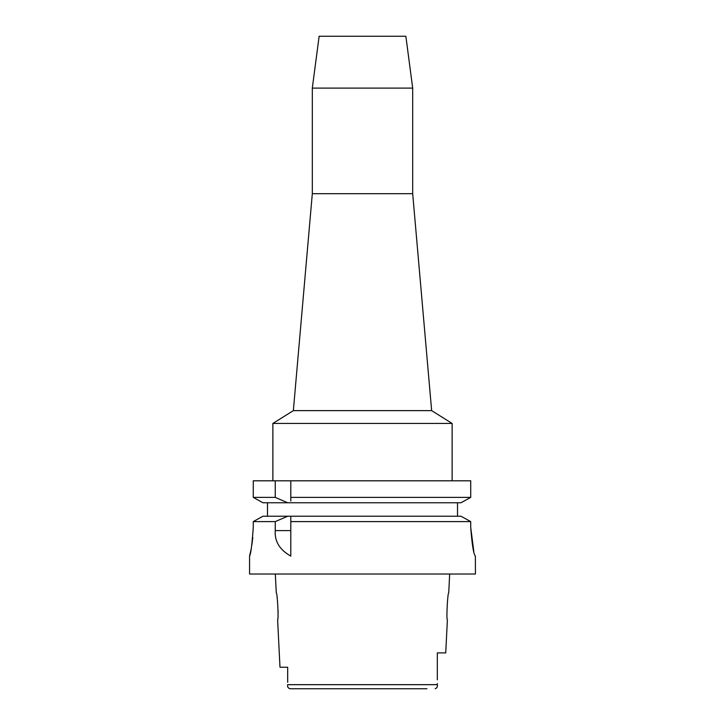 <?xml version="1.0" encoding="UTF-8"?>
<svg xmlns="http://www.w3.org/2000/svg" width="725" height="725" viewBox="0 0 725 725"><rect width="100%" height="100%" fill="white"/><g stroke="black" fill="none" stroke-linecap="round" stroke-linejoin="round"><path stroke-width="1.09" d="M287.68 667.236L279.986 667.236L287.68 667.236L287.68 682.361M435.163 688.75C437.066 687.934 437.782 686.566 437.32 684.663L437.32 683.539L437.32 684.663L287.68 684.663C287.218 686.566 287.934 687.934 289.837 688.75L426.998 688.75M279.986 667.236L277.612 619.739C278.817 620.518 277.376 592.089 276.27 592.851L275.328 574.028M277.077 597.291L277.231 598.342M278.11 610.912L278.101 611.909M437.32 662.686L437.32 652.899L445.73 652.899L447.388 619.739C446.174 620.564 447.642 591.972 448.73 592.851L449.672 574.028M437.32 659.605L437.32 679.805M251.095 549.305L249.563 556.102L249.563 574.028L475.437 574.028L475.373 556.102C473.57 554.253 472.02 544.692 470.724 527.419L470.724 521.601L467.643 519.897M253.27 527.419C252.019 544.801 250.787 554.362 249.563 556.102C250.787 554.353 252.019 544.792 253.27 527.419L253.27 521.601L275.255 521.601L275.246 530.6C274.476 541.339 279.66 549.84 290.798 556.102L290.798 521.601L470.724 521.601L470.724 527.419L473.824 551.616M251.874 544.928L252.807 537.506M463.973 517.877L460.946 516.218L290.798 516.218L290.798 521.601L290.798 518.828M275.255 521.601L287.716 516.218L290.798 516.218L290.798 517.976M287.716 516.218L262.948 516.218L253.27 521.601M259.922 517.895L256.387 519.861M267.489 516.218L267.489 502.769L262.948 502.769L253.27 497.386L253.27 480.811L275.246 480.811L275.255 497.386L287.716 502.769L267.489 502.769M290.798 501.038L290.798 497.386L470.724 497.386L470.724 480.811L275.246 480.811M290.798 497.386L290.798 480.811M290.798 499.244L290.798 500.187M470.724 480.811L470.724 497.386L460.946 502.769L470.724 497.386M457.511 502.769L457.511 516.218M460.946 516.218L470.724 521.601M460.946 502.769L262.948 502.769L253.27 497.386L275.255 497.386M312.312 88.097L319.136 36.25L405.864 36.25L412.688 88.097L312.312 88.097L312.312 193.684L412.688 193.684L431.647 410.631L452.128 423.445L272.872 423.445L272.872 480.811M431.647 410.631L293.353 410.631L272.872 423.445M275.246 530.6L290.798 530.6M452.128 423.445L452.128 480.811M312.312 193.684L293.353 410.631M412.688 88.097L412.688 193.684"/></g></svg>
